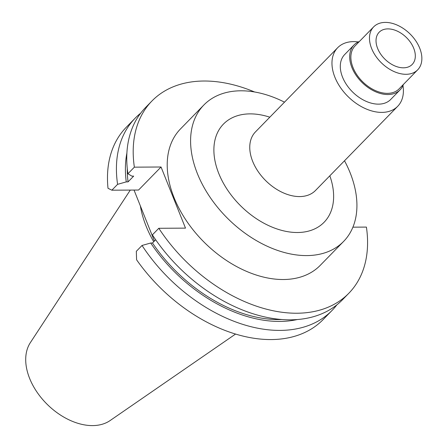 <?xml version="1.0" encoding="UTF-8"?>
<svg xmlns="http://www.w3.org/2000/svg" width="448" height="448" viewBox="0 0 448 448"><rect width="100%" height="100%" fill="white"/><g stroke="black" fill="none" stroke-linecap="round" stroke-linejoin="round"><path stroke-width="0.67" d="M130.29 190.086L30.363 342.625A56.224 37.178 44.3 0 0 39.116 395.086A56.224 37.178 44.3 0 0 92.568 425.6A56.224 37.178 44.3 0 0 110.141 420.538L235.553 334.062M140.358 205.906A97.647 64.579 44.3 0 0 153.731 241.741M134.025 190.064L154.414 241.046M142.033 245.465L136.315 251.317L136.601 259.801A137.598 90.994 44.3 0 0 271.107 339.562A137.598 90.994 44.3 0 0 323.109 319.592L332.052 310.442A137.598 90.994 -135.7 0 1 280.045 330.406A137.598 90.994 -135.7 0 1 142.033 245.465L150.707 243.018L152.494 243.006L155.669 239.764M161.05 167.003L134.361 167.16L127.921 173.757L131.886 176.131L133.672 176.12L128.05 181.882L126.258 181.894L117.583 184.335A137.598 90.994 -135.7 0 1 135.167 118.171L126.224 127.322A137.598 90.994 44.3 0 0 108.002 188.294L111.866 190.193L138.555 190.036L161.05 167.003L185.5 228.133L158.81 228.284A137.598 90.994 -135.7 0 0 296.822 313.23A137.598 90.994 -135.7 0 0 348.83 293.261A137.598 90.994 -135.7 0 0 366.408 227.091L352.901 227.17M134.361 167.16A137.598 90.994 -135.7 0 1 151.939 100.99A137.598 90.994 -135.7 0 1 203.946 81.021A137.598 90.994 -135.7 0 1 254.57 91.974M203.896 104.966L180.522 128.901A97.647 64.579 44.3 0 0 186.906 221.497A97.647 64.579 44.3 0 0 283.338 279.518A97.647 64.579 44.3 0 0 320.247 265.35L343.622 241.416A97.647 64.579 -135.7 0 1 306.712 255.59A97.647 64.579 -135.7 0 1 210.28 197.562A97.647 64.579 -135.7 0 1 203.896 104.966A97.647 64.579 -135.7 0 1 240.8 90.798A97.647 64.579 -135.7 0 1 284.497 102.166M117.583 184.335L111.866 190.193M135.167 118.171A137.598 90.994 -135.7 0 1 140.655 113.198M151.939 100.99L145.499 107.587A137.598 90.994 44.3 0 0 127.921 173.757M127.277 168.566A127.624 84.398 44.3 0 0 128.05 181.882M126.258 181.894A129.819 85.854 -135.7 0 1 126.896 153.065M336.89 304.83A137.598 90.994 -135.7 0 1 332.052 310.442M348.83 293.261L342.384 299.858A137.598 90.994 44.3 0 1 290.382 319.827A137.598 90.994 44.3 0 1 152.37 234.881L158.81 228.284M297.366 319.53A129.819 85.854 -135.7 0 1 279.776 321.434A129.819 85.854 -135.7 0 1 150.707 243.018M152.494 243.006A127.624 84.398 44.3 0 0 279.031 319.581A127.624 84.398 44.3 0 0 281.859 319.519M344.506 160.77A97.647 64.579 -135.7 0 1 343.622 241.416M269.819 117.197A70.302 46.491 44.3 0 0 250.029 113.876A70.302 46.491 44.3 0 0 218.786 173.51A70.302 46.491 44.3 0 0 297.483 232.512A70.302 46.491 44.3 0 0 329.829 175.801M337.68 47.706L255.472 131.886A41.938 27.737 44.3 0 0 258.216 171.657A41.938 27.737 44.3 0 0 299.634 196.577A41.938 27.737 44.3 0 0 315.482 190.49L397.69 106.31A41.938 27.737 -135.7 0 1 381.836 112.398A41.938 27.737 -135.7 0 1 340.418 87.478A41.938 27.737 -135.7 0 1 337.68 47.706A41.938 27.737 -135.7 0 1 353.528 41.625A41.938 27.737 -135.7 0 1 358.294 41.95M402.959 85.568A41.938 27.737 -135.7 0 1 397.69 106.31M354.06 44.94L344.68 54.544A32.155 21.263 44.3 0 0 346.78 85.036A32.155 21.263 44.3 0 0 378.538 104.143A32.155 21.263 44.3 0 0 390.69 99.478L400.064 89.874A32.155 21.263 -135.7 0 1 387.912 94.539A32.155 21.263 -135.7 0 1 356.16 75.432A32.155 21.263 -135.7 0 1 354.06 44.94A32.155 21.263 -135.7 0 1 359.391 41.485M403.396 84.459A32.155 21.263 -135.7 0 1 400.064 89.874M373.666 26.863L355.057 45.92A30.755 20.339 44.3 0 0 357.067 75.085A30.755 20.339 44.3 0 0 387.442 93.358A30.755 20.339 44.3 0 0 399.067 88.894L417.676 69.838A30.755 20.339 -135.7 0 1 406.05 74.301A30.755 20.339 -135.7 0 1 375.676 56.028A30.755 20.339 -135.7 0 1 373.666 26.863A30.755 20.339 -135.7 0 1 385.291 22.4A30.755 20.339 -135.7 0 1 415.666 40.673A30.755 20.339 -135.7 0 1 417.676 69.838M403.458 67.816A23.066 15.254 44.3 0 0 410.726 65.694A23.066 15.254 44.3 0 0 411.426 43.758A23.066 15.254 44.3 0 0 387.884 28.89A23.066 15.254 44.3 0 0 377.972 33.712A23.066 15.254 44.3 0 0 381.494 55.25A23.066 15.254 44.3 0 0 403.458 67.816"/></g></svg>

